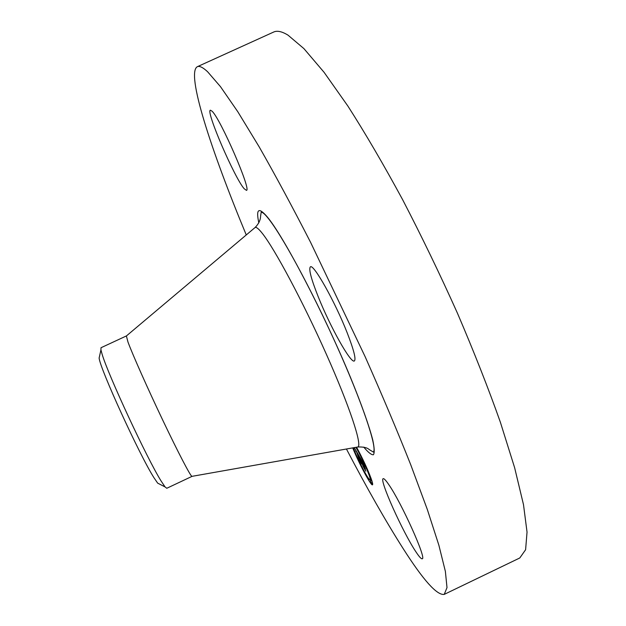 <?xml version="1.0" encoding="UTF-8"?>
<svg xmlns="http://www.w3.org/2000/svg" width="626" height="626" viewBox="0 0 626 626"><rect width="100%" height="100%" fill="white"/><g stroke="black" fill="none" stroke-linecap="round" stroke-linejoin="round"><path stroke-width="0.94" d="M246.261 234.953C211.025 150.123 185.859 73.085 197.3 66.716L273.679 32.036C277.161 30.4 281.935 31.441 288.007 35.142L303.923 48.625L324.065 72.295L347.892 106.076C365.349 133.354 383.605 164.583 402.667 199.749C421.744 236.518 440.015 274.352 457.473 313.266C473.976 351.789 488.28 388.097 500.362 422.19L514.635 467.724L523.5 504.673L527.037 532.092L525.605 549.73L519.799 557.962L444.233 594.387C437.011 595.545 423.254 580.177 402.964 548.298C385.679 521.098 366.828 488.006 346.436 449.006M197.3 66.716C199.428 65.691 202.847 67.35 207.558 71.7L220.462 86.631L237.778 111.702L259.133 146.789C275.166 174.865 292.334 206.744 310.637 242.442L365.13 356.671C382.189 395.123 397.4 431.173 410.758 464.813L427.315 509.462L438.889 545.277L445.376 571.381L447.003 587.611L444.233 594.387M126.382 335.966L127.986 342.062C132.61 354.606 147.736 388.644 162.948 420.57C178.175 452.551 190.367 475.909 191.9 476.363L192.065 476.331M126.319 335.974L101.013 347.727L100.942 349.903L102.077 354.097C107.938 374.45 147.055 458.608 161.046 480.909L165.068 486.934L166.782 488.272L192.025 476.37M99.581 355.975L99.119 358.041C100.035 368.769 139.481 454.992 153.879 477.583L157.65 483.123L159.536 484.094M388.597 484.352C401.211 502.146 426.971 559.315 422.198 558.775C421.259 559.081 419.162 556.749 415.891 551.78C402.714 532.17 378.918 479.109 383.19 478.687C383.981 478.358 385.788 480.244 388.597 484.352M318.141 296.528C311.122 278.852 308.54 268.961 310.386 266.856C313.462 263.421 335.137 301.935 347.203 332.852C353.846 349.989 356.225 359.355 354.332 360.975C350.709 363.636 329.933 326.279 318.141 296.528M244.187 188.731C234.758 178.332 205.555 110.818 210.375 110.192L212.05 111.178C220.728 119.167 251.902 191.259 246.409 190.335L244.187 188.731M356.577 447.214C362.626 458.381 367.47 468.811 371.116 478.507C372.509 482.411 372.963 484.516 372.486 484.814C371.124 486.253 358.565 462.7 352.735 447.895M355.897 447.332C361.069 456.385 365.42 465.533 368.972 474.79C370.076 477.888 370.435 479.555 370.06 479.798C368.91 481.144 357.25 458.741 353.424 447.903L353.377 447.778M359.332 456.338L359.496 457.387L357.43 453.247L360.967 462.544L359.019 459.163L356.742 452.269L355.904 451.26L355.811 450.697L356.546 451.729L354.277 447.621L359.332 456.338M359.754 457.246L359.903 458.224L359.629 457.316M358.933 456.158L361.703 464.022L359.347 459.883L361.398 463.428L357.736 453.913L358.941 456.151M364.246 464.774L364.309 465.689L361.398 460.079L362.61 463.428L361.805 460.932L363.878 464.789L361.985 461.307L363.894 465.204L364.981 468.201L362.822 464.03L365.005 469.5L362.884 465.822L359.731 456.972L364.246 464.774M364.7 465.814L364.739 466.62L364.7 465.814M365.42 469.093L364.152 465.705L365.42 469.093M363.416 465.274L365.834 471.19L363.15 466.472L365.521 470.58L363.448 465.259M356.288 447.261L356.444 447.856L356.053 447.308M370.655 477.708L369.348 475.197L370.655 477.708M364.262 462.716L362.955 460.204L364.262 462.716M366.914 476.644L365.639 474.195L366.914 476.644M371.688 483.366L370.396 480.878L371.688 483.366M358.064 459.719L359.316 462.137L358.064 459.719M370.193 479.735L370.803 480.682M254.625 227.903L255.158 227.449C256.402 226.956 258.765 228.897 262.239 233.279C274.65 248.749 302.961 301.709 326.295 354.097C349.699 406.54 362.407 445.266 357.892 446.98L357.211 447.105M258.828 222.864C255.862 209.029 258.569 206.916 266.942 216.533C283.124 235.243 324.111 313.516 350.685 377.916C361.538 404.412 369.16 425.97 372.767 440.008C374.442 447.958 374.661 452.88 373.401 454.766C371.367 454.945 368.151 452.387 363.761 447.105M191.9 476.363L357.892 446.98C367.689 446.714 368.644 449.491 370.029 450.055L373.409 452.089C377.509 447.973 362.016 401.892 336.412 345.012C310.778 287.999 280.511 232.582 267.122 217.003C264.422 213.732 262.443 212.159 261.175 212.269L260.549 216.471C260.471 216.33 261.089 221.401 255.158 227.449L126.249 336.084M99.119 358.041L100.942 349.903M157.65 483.123L165.068 486.934M371.359 479.18L370.06 479.798M369.778 474.985L369.348 475.197M367.454 476.809L367 477.02M372.572 483.358L371.774 483.742M371.719 480.244L370.396 480.878"/></g></svg>
